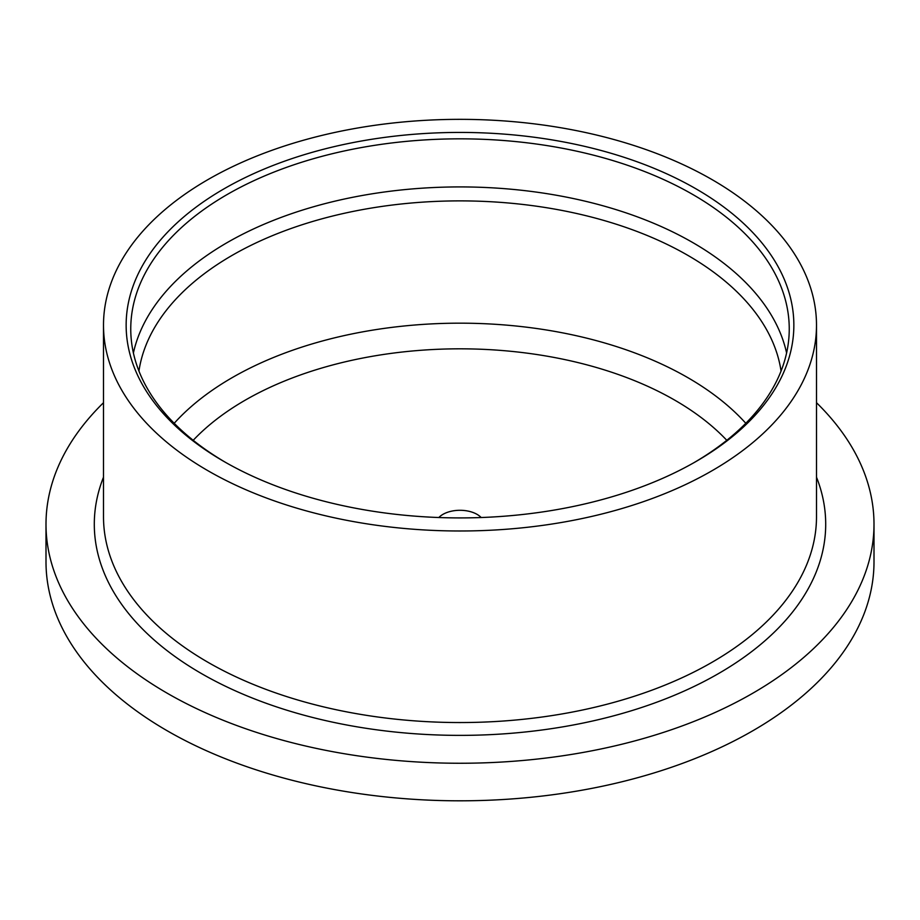 <?xml version="1.0" encoding="UTF-8"?>
<svg xmlns="http://www.w3.org/2000/svg" width="920" height="920" viewBox="0 0 920 920"><rect width="100%" height="100%" fill="white"/><g stroke="black" fill="none" stroke-linecap="round" stroke-linejoin="round"><path stroke-width="1.38" d="M223.939 461.46A333.845 192.74 180 0 1 223.928 461.46A333.845 192.74 180 0 1 223.939 188.876A333.845 192.74 180 0 1 696.06 188.876A333.845 192.74 180 0 1 696.072 461.46A333.845 192.74 180 0 1 223.939 461.46M694.428 462.392A329.245 190.083 0 0 0 789.245 328.923A329.245 190.083 0 0 0 692.806 194.511A329.245 190.083 0 0 0 334.006 153.306A329.245 190.083 0 0 0 130.755 328.923A329.245 190.083 0 0 0 225.572 462.392M103.5 402.707A414 239.016 0 0 0 46 524.227L46 561.786A414 239.016 0 0 0 167.256 730.802A414 239.016 0 0 0 618.435 782.621A414 239.016 0 0 0 874 561.786L874 524.227A414 239.016 0 0 0 816.5 402.707M46 524.227A414 239.016 0 0 0 167.256 693.243A414 239.016 0 0 0 618.435 745.062A414 239.016 0 0 0 874 524.227M481.171 517.523A24.15 13.938 0 0 0 477.077 514.372A24.15 13.938 0 0 0 438.828 517.523M781.057 371.059A322.23 186.035 0 0 0 687.849 255.369A322.23 186.035 0 0 0 349.508 212.163A322.23 186.035 0 0 0 138.943 371.059M786.6 352.969A329.245 190.083 0 0 0 692.806 242.592A329.245 190.083 0 0 0 353.533 197.133A329.245 190.083 0 0 0 133.4 352.969M207.92 470.706A356.5 205.827 0 0 0 596.424 515.327A356.5 205.827 0 0 0 816.5 325.174A356.5 205.827 0 0 0 712.08 179.63A356.5 205.827 0 0 0 323.575 135.01A356.5 205.827 0 0 0 103.5 325.174A356.5 205.827 0 0 0 207.92 470.706M103.5 325.174L103.5 516.718A356.5 205.827 0 0 0 207.92 662.262A356.5 205.827 0 0 0 596.424 706.882A356.5 205.827 0 0 0 816.5 516.718L816.5 325.174M816.5 477.169A365.7 211.14 180 0 1 636.962 709.009A365.7 211.14 180 0 1 201.411 673.532A365.7 211.14 180 0 1 103.5 477.169M726.8 440.312A303.83 175.409 0 0 0 674.843 400.2A303.83 175.409 0 0 0 193.2 440.312M174.19 423.292A322.23 186.035 180 0 1 687.849 377.66A322.23 186.035 180 0 1 745.809 423.292"/></g></svg>
